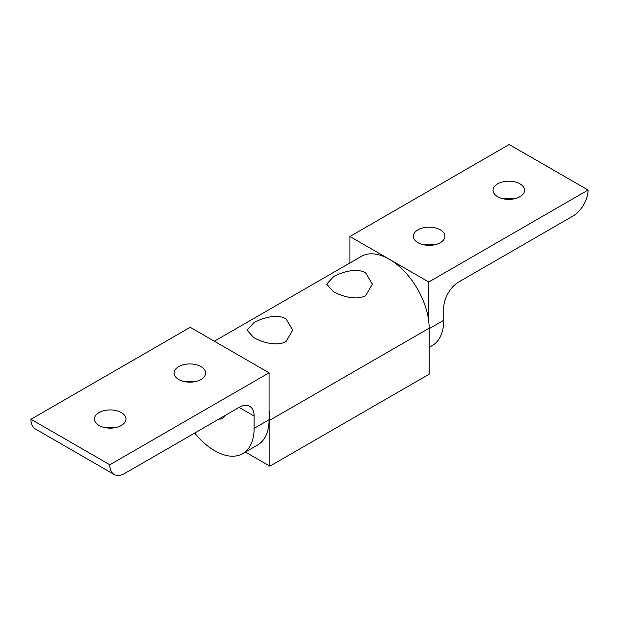 <?xml version="1.0" encoding="UTF-8"?>
<svg xmlns="http://www.w3.org/2000/svg" width="619" height="619" viewBox="0 0 619 619"><rect width="100%" height="100%" fill="white"/><g stroke="black" fill="none" stroke-linecap="round" stroke-linejoin="round"><path stroke-width="0.93" d="M286.048 341.51C277.49 346.679 262.286 342.539 253.713 337.556L247.012 330.151L253.713 322.847C262.27 317.771 277.467 313.624 286.048 318.886L292.741 330.151L286.048 341.51M365.69 295.534C357.132 300.695 341.928 296.563 333.355 291.572L326.654 284.175L333.355 276.863C341.912 271.787 357.109 267.64 365.69 272.902L372.383 284.175L365.69 295.534M354.88 297.917A22.864 13.2 0 0 0 350.733 297.561M275.238 343.893A22.864 13.2 0 0 0 271.091 343.545M269.079 410.575A56.314 32.513 60 0 1 269.876 420.185L269.876 466.161L245.426 452.048M214.36 341.224L361.187 256.459A56.314 32.513 60 0 1 404.578 271.548A56.314 32.513 60 0 1 429.16 328.217L429.16 374.201L269.876 466.161M513.747 198.923A15.769 9.107 0 0 0 503.858 198.923M497.653 183.835A15.769 9.107 180 0 1 514.838 181.862A15.769 9.107 180 0 1 524.572 190.273A15.769 9.107 180 0 1 519.952 196.71A15.769 9.107 180 0 1 502.775 198.684A15.769 9.107 180 0 1 493.034 190.273A15.769 9.107 180 0 1 497.653 183.835M434.105 244.9A15.769 9.107 0 0 0 424.216 244.9M418.011 229.819A15.769 9.107 180 0 1 435.196 227.846A15.769 9.107 180 0 1 444.929 236.257A15.769 9.107 180 0 1 440.31 242.694A15.769 9.107 180 0 1 423.125 244.667A15.769 9.107 180 0 1 413.391 236.257A15.769 9.107 180 0 1 418.011 229.819M429.16 347.344L432.31 345.526A55.192 31.863 -120 0 0 443.738 320.263L443.738 307.945A21.178 12.225 120 0 1 458.71 282.009L573.078 215.977A21.178 12.225 -60 0 0 588.05 190.048L509.205 144.521L349.921 236.489L349.921 262.959M588.05 190.048L428.766 282.009L428.766 321.501M428.766 282.009L349.921 236.489M121.347 425.47A15.769 9.107 180 0 1 104.162 427.443A15.769 9.107 180 0 1 94.428 419.032A15.769 9.107 180 0 1 99.048 412.594A15.769 9.107 180 0 1 116.225 410.621A15.769 9.107 180 0 1 125.967 419.032A15.769 9.107 180 0 1 121.347 425.47M200.989 379.486A15.769 9.107 180 0 1 183.804 381.459A15.769 9.107 180 0 1 174.071 373.048A15.769 9.107 180 0 1 178.69 366.61A15.769 9.107 180 0 1 195.875 364.637A15.769 9.107 180 0 1 205.609 373.048A15.769 9.107 180 0 1 200.989 379.486M224.983 415.573A15.769 9.107 60 0 1 222.569 418.343A15.769 9.107 60 0 1 218.964 419.048M194.66 381.722L194.536 381.652A15.769 9.107 0 0 0 184.895 381.699M115.142 427.675A15.769 9.107 0 0 0 105.253 427.675M242.679 453.634L257.651 444.984A55.192 31.863 -120 0 0 269.079 419.721L254.107 428.363A55.192 31.863 60 0 1 242.679 453.634A55.192 31.863 60 0 1 215.087 450.895L214.29 450.439A55.192 31.863 60 0 1 194.706 433.052M254.107 428.363L254.107 416.045A21.178 12.225 120 0 0 249.72 406.35A21.178 12.225 120 0 0 239.135 407.395L124.767 473.427A21.178 12.225 -60 0 1 114.182 474.479A21.178 12.225 -60 0 1 109.795 464.784L269.079 372.824L269.079 419.721M114.182 474.479L35.337 428.952A21.178 12.225 120 0 1 30.95 419.264L109.795 464.784M30.95 419.264L190.234 327.296L269.079 372.824M429.16 328.217L269.876 420.185M443.738 320.263L429.16 328.681M239.135 407.395L254.107 416.045"/></g></svg>
